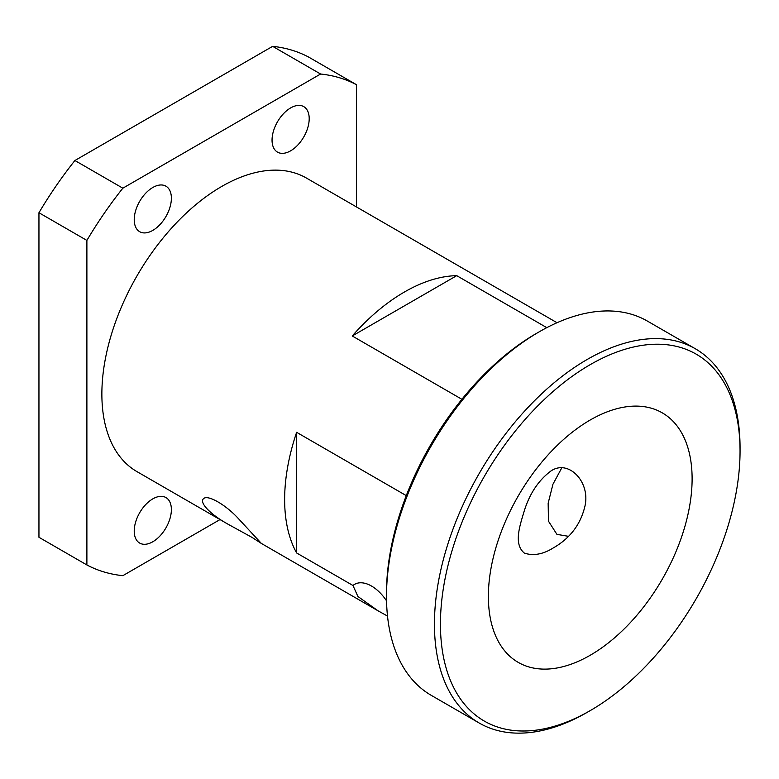 <?xml version="1.0" encoding="UTF-8"?>
<svg xmlns="http://www.w3.org/2000/svg" width="779" height="779" viewBox="0 0 779 779"><rect width="100%" height="100%" fill="white"/><g stroke="black" fill="none" stroke-linecap="round" stroke-linejoin="round"><path stroke-width="1.17" d="M539.302 331.766L536.312 333.49A211.859 122.322 120 0 0 386.501 592.965L386.501 596.432A216.095 124.767 -60 0 1 539.302 331.766A216.095 124.767 -60 0 1 647.359 321.065L695.296 348.739A216.095 124.767 120 0 0 479.192 473.505A216.095 124.767 120 0 0 479.202 723.029A216.095 124.767 120 0 0 587.249 712.327L590.248 710.594A211.859 122.322 -60 0 1 440.437 624.106A211.859 122.322 -60 0 1 590.239 364.63A211.859 122.322 -60 0 1 740.05 451.119L740.05 447.662A216.095 124.767 120 0 0 695.296 348.739M479.202 723.029L431.264 695.355A216.095 124.767 -60 0 1 386.501 596.432M740.05 451.119A211.859 122.322 -60 0 1 590.248 710.594M488.375 596.432A144.066 83.178 -60 0 1 551.259 451.45A144.066 83.178 -60 0 1 662.277 412.851A144.066 83.178 -60 0 1 692.112 478.803A144.066 83.178 -60 0 1 629.228 623.784A144.066 83.178 -60 0 1 518.21 662.374A144.066 83.178 -60 0 1 488.375 596.432M524.403 553.139C513.429 544.19 519.69 526.166 524.277 510.858C529.72 493.487 538.601 480.205 550.928 471.003C568.242 459.026 590.278 481.432 585.078 505.59C580.852 524.101 570.296 538.182 553.431 547.841C543.167 554.297 533.488 556.06 524.403 553.139M352.244 335.973A169.491 97.852 -60 0 1 456.718 275.659L352.244 335.973L461.908 399.296M456.718 275.659L546.79 327.657M561.756 467.897L552.934 484.256L548.153 503.224L548.484 521.209L556.927 534.365L568.436 536.312M557.024 322.73L306.459 178.07A169.491 97.852 120 0 0 136.968 275.922A169.491 97.852 120 0 0 136.968 471.626L228.276 524.345C210.632 514.715 198.226 502.075 203.923 498.365C208.285 494.967 224.888 504.334 237.264 517.373L261.403 543.46L252.036 537.403L228.276 524.345M387.514 616.062L378.088 610.833L357.921 596.49L352.965 585.496L296.624 552.963A169.491 97.852 -60 0 1 296.624 432.316L406.287 495.629M296.624 432.316L296.624 552.963M386.55 600.843A33.896 19.572 -120 0 0 354.572 584.367A33.896 19.572 -120 0 0 352.965 585.496M356.539 206.98L356.539 84.736L308.601 57.052A275.415 159.013 120 0 0 272.65 46.341L320.588 74.024L122.839 188.187L74.901 160.513L272.65 46.341M38.95 212.735L86.888 240.419L86.888 564.96L38.95 537.286L38.95 212.735A275.415 159.013 120 0 1 74.901 160.513M86.888 564.96A275.415 159.013 120 0 0 122.839 575.671L220.009 519.574M356.539 84.736A275.415 159.013 120 0 0 320.588 74.024M122.839 188.187A275.415 159.013 120 0 0 86.888 240.419M134.231 531.044A26.272 15.171 -60 0 1 145.692 504.607A26.272 15.171 -60 0 1 165.937 497.567A26.272 15.171 -60 0 1 165.937 527.899A26.272 15.171 -60 0 1 139.665 543.07A26.272 15.171 -60 0 1 134.231 531.044M272.046 140.103A26.272 15.171 -60 0 1 283.517 113.666A26.272 15.171 -60 0 1 303.761 106.626A26.272 15.171 -60 0 1 303.761 136.958A26.272 15.171 -60 0 1 277.49 152.129A26.272 15.171 -60 0 1 272.046 140.103M134.231 219.668A26.272 15.171 -60 0 1 145.692 193.231A26.272 15.171 -60 0 1 165.937 186.191A26.272 15.171 -60 0 1 165.937 216.533A26.272 15.171 -60 0 1 139.665 231.694A26.272 15.171 -60 0 1 134.231 219.668M261.393 543.46L378.088 610.833"/></g></svg>

